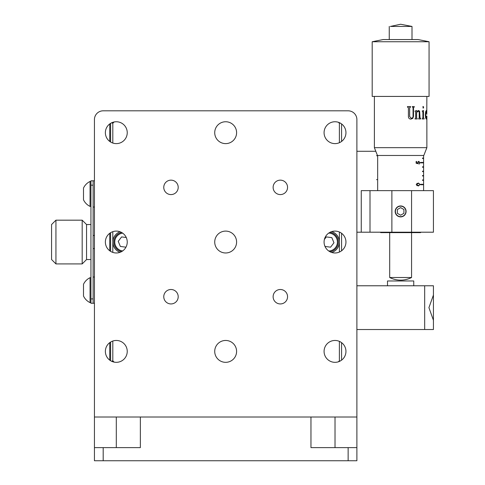<?xml version="1.0" encoding="UTF-8"?>
<svg xmlns="http://www.w3.org/2000/svg" width="485" height="485" viewBox="0 0 485 485"><rect width="100%" height="100%" fill="white"/><g stroke="black" fill="none" stroke-linecap="round" stroke-linejoin="round"><path stroke-width="0.73" d="M170.981 303.937A7.214 7.214 0 0 0 178.201 296.717A7.214 7.214 0 0 0 170.981 289.503A7.214 7.214 0 0 0 163.766 296.717A7.214 7.214 0 0 0 170.981 303.937M170.981 194.582A7.214 7.214 0 0 0 178.201 187.362A7.214 7.214 0 0 0 170.981 180.147A7.214 7.214 0 0 0 163.766 187.362A7.214 7.214 0 0 0 170.981 194.582M280.336 303.937A7.214 7.214 0 0 0 287.556 296.717A7.214 7.214 0 0 0 280.336 289.503A7.214 7.214 0 0 0 273.122 296.717A7.214 7.214 0 0 0 280.336 303.937M280.336 194.582A7.214 7.214 0 0 0 287.556 187.362A7.214 7.214 0 0 0 280.336 180.147A7.214 7.214 0 0 0 273.122 187.362A7.214 7.214 0 0 0 280.336 194.582M116.303 362.331A10.937 10.937 0 0 0 127.24 351.395A10.937 10.937 0 0 0 116.303 340.458A10.937 10.937 0 0 0 105.372 351.395A10.937 10.937 0 0 0 116.303 362.331M225.658 362.331A10.937 10.937 0 0 0 236.595 351.395A10.937 10.937 0 0 0 225.658 340.458A10.937 10.937 0 0 0 214.722 351.395A10.937 10.937 0 0 0 225.658 362.331M335.014 362.331A10.937 10.937 0 0 0 345.95 351.395A10.937 10.937 0 0 0 335.014 340.458A10.937 10.937 0 0 0 324.077 351.395A10.937 10.937 0 0 0 335.014 362.331M116.303 252.976A10.937 10.937 0 0 0 127.24 242.039A10.937 10.937 0 0 0 116.303 231.102A10.937 10.937 0 0 0 105.372 242.039A10.937 10.937 0 0 0 116.303 252.976M225.658 252.976A10.937 10.937 0 0 0 236.595 242.039A10.937 10.937 0 0 0 225.658 231.102A10.937 10.937 0 0 0 214.722 242.039A10.937 10.937 0 0 0 225.658 252.976M335.014 252.976A10.937 10.937 0 0 0 345.95 242.039A10.937 10.937 0 0 0 335.014 231.102A10.937 10.937 0 0 0 324.077 242.039A10.937 10.937 0 0 0 335.014 252.976M116.303 143.621A10.937 10.937 0 0 0 127.24 132.684A10.937 10.937 0 0 0 116.303 121.753A10.937 10.937 0 0 0 105.372 132.684A10.937 10.937 0 0 0 116.303 143.621M225.658 143.621A10.937 10.937 0 0 0 236.595 132.684A10.937 10.937 0 0 0 225.658 121.753A10.937 10.937 0 0 0 214.722 132.684A10.937 10.937 0 0 0 225.658 143.621M335.014 143.621A10.937 10.937 0 0 0 345.95 132.684A10.937 10.937 0 0 0 335.014 121.753A10.937 10.937 0 0 0 324.077 132.684A10.937 10.937 0 0 0 335.014 143.621M348.139 460.75L348.139 447.625L356.887 447.625L356.887 460.75L94.436 460.75L94.436 417.009L356.887 417.009L356.887 329.527L356.887 364.52L356.887 329.527L433.432 329.527L433.432 320.264L428.922 307.642L433.432 295.044L433.432 285.78L433.432 293.437M356.887 373.268L356.887 119.565L356.887 285.78L433.432 285.78M356.887 447.625L356.887 417.009M94.436 417.009L94.436 119.565A8.748 8.748 0 0 1 103.184 110.816L348.139 110.816A8.748 8.748 0 0 1 356.887 119.565L356.887 285.78L356.887 232.2L361.258 232.2L361.258 190.641L433.432 190.641L433.432 232.2L370.007 232.2L370.007 190.641L370.007 232.2L361.258 232.2M348.139 447.625L310.958 447.625L310.958 417.009M94.436 447.625L140.365 447.625L140.365 417.009M94.436 119.565L94.436 180.802L93.12 180.802L93.12 303.277L90.938 303.277L90.938 298.906L93.12 298.906M93.12 207.046L94.436 207.046L94.436 277.032L93.12 277.032M93.12 303.277L94.436 303.277L94.436 364.52M356.887 119.565L356.887 151.278L375.796 151.278M103.184 110.816L109.743 110.816M341.573 110.816L348.139 110.816M109.743 123.936L109.743 141.432M109.743 233.291L109.743 250.787M109.743 342.646L109.743 360.143M341.573 123.936L341.573 141.432M341.573 233.291L341.573 250.787M341.573 342.646L341.573 360.143M433.432 198.808L433.432 197.207M400.628 205.955A5.468 5.468 0 0 0 395.16 211.424A5.468 5.468 0 0 0 400.628 216.892A5.468 5.468 0 0 0 406.097 211.424A5.468 5.468 0 0 0 400.628 205.955M93.12 185.179L90.938 185.179L90.938 298.906M90.938 185.179L90.938 180.802L93.12 180.802M420.968 232.2L420.531 232.636L380.725 232.636L380.288 232.2M418.379 183.015L420.04 184.524L418.379 185.985L416.215 184.524L418.379 183.015M420.604 162.869L420.604 162.433L423.587 162.433L423.587 162.869L420.604 162.869L423.587 162.869M422.514 171.617L422.514 171.181L423.587 171.181L423.587 171.617L422.514 171.617L423.587 171.617M422.514 179.929L422.514 180.365L423.587 180.365L423.587 179.929L422.514 179.929L423.587 179.929M420.604 184.737L420.604 184.3L423.587 184.3L423.587 184.737L420.604 184.737L423.587 184.737M422.514 175.552L422.514 175.988L423.587 175.988L423.587 175.552L422.514 175.552L423.587 175.552M422.514 167.24L422.514 166.804L423.587 166.804L423.587 167.24L422.514 167.24L423.587 167.24M422.514 158.055L422.514 158.492L423.587 158.492L423.587 158.055L422.514 158.055L423.587 158.055M418.228 163.706L416.136 163.257L416.136 161.463L416.609 161.463L416.609 162.954L417.718 163.19L417.64 162.675L418.834 161.299L419.925 162.821L419.07 164.154L419.628 162.796L418.822 161.687L418.04 162.742L418.228 163.706M423.593 190.641L423.593 155.473M377.663 190.641L377.663 155.473M420.604 184.3L423.587 184.3M422.514 180.365L423.587 180.365M422.514 175.988L423.587 175.988M422.514 171.181L423.587 171.181M422.514 166.804L423.587 166.804M420.604 162.433L423.587 162.433M422.514 158.492L423.587 158.492M416.215 184.512L418.379 185.597L420.04 184.524M416.851 183.409L418.379 183.409L416.688 184.512M419.749 184.512L419.228 183.572L418.379 183.409M416.136 161.463L416.609 161.463M416.136 162.954L416.609 162.954M416.136 163.19L417.718 163.19M417.991 161.687L418.822 161.687M417.646 162.742L418.04 162.742M411.565 277.517A24.092 24.092 0 0 1 389.691 277.517L411.565 277.517L411.565 232.636M426.873 147.67L423.811 155.473L377.445 155.473L374.384 147.67L426.873 147.67L426.867 116.012M390.364 26.439L412.001 26.439L400.628 24.25L390.364 26.439M372.195 41.746L383.132 39.558L418.125 39.558L429.061 41.746L372.195 41.746L372.195 96.424L429.061 96.424L429.061 41.746M412.82 118.346L413.505 116.267L413.505 107.767L414.299 106.591L412.238 106.591L413.05 107.9L413.05 116.267C413.026 117.57 412.42 118.225 411.225 118.231L409.649 116.545L409.649 107.64L410.565 107.112L410.565 106.591L407.473 106.591L407.473 107.112L408.412 107.64L408.412 116.418C408.461 118.17 409.298 119.055 410.928 119.08L412.82 118.346L410.892 119.08M416.615 111.611L418.464 110.513L419.634 111.132L420.028 117.77L420.628 118.425L420.628 118.946L418.603 118.946L419.216 117.77L419.216 112.805L418.961 111.629L418.173 111.168L416.615 112.556L416.615 117.77L417.33 118.946L414.96 118.946L415.663 117.77L415.663 112.229L414.96 111.101L416.615 110.513L416.615 111.611L416.56 110.556M423.502 117.443L424.199 118.946L422.108 118.946L422.902 117.443L422.902 112.296L422.186 111.035L423.502 110.513L423.429 117.443L424.126 118.946M423.629 107.312L423.211 108.179L422.896 106.706L423.211 106.464L423.629 107.312L423.132 108.179M426.703 111.035L426.745 112.981L426.37 111.101L425.678 114.636L426.345 118.231L426.788 116.333L426.661 118.51L426.303 119.08L425.636 117.97L425.303 114.636L425.678 111.641L426.37 110.513L426.594 113.132M426.782 114.327L426.873 96.424M410.201 107.112L409.619 107.64L409.619 116.545L411.225 118.231M414.251 106.591L414.251 107.112M414.075 107.112L413.462 107.767L413.462 116.267L412.777 118.346M410.534 106.591L410.534 107.112M418.403 110.513L419.573 111.132L419.962 117.77L420.562 118.946M418.173 111.168L416.56 112.556L416.56 117.77L417.276 118.946M423.429 110.574L423.429 117.443M423.132 106.464L423.55 107.312M426.37 111.101L425.842 112.035L425.594 114.636L425.769 117.037L426.345 118.231M426.667 117.734L426.218 119.08M426.285 110.513L426.618 111.035M55.939 263.913L51.568 259.536L51.568 224.543L55.939 220.172L55.939 263.913L82.183 263.913L82.183 220.172L55.939 220.172M90.938 224.543L86.56 224.543L86.56 259.536L82.183 263.913M82.183 220.172L86.56 224.543L86.56 259.536L90.938 259.536M433.432 329.527L433.432 295.044M387.503 285.78L387.503 280.973L413.747 280.973L413.747 285.78M331.734 252.473A10.937 10.937 0 0 0 331.734 231.612M338.403 361.792L339.391 360.804L339.391 341.373M339.391 142.711L339.391 123.275L338.403 122.287M339.391 252.061L339.391 232.018M340.076 122.99L339.391 123.275M339.391 360.804L340.076 361.089M110.616 360.737L110.616 342.052M110.616 251.382L110.616 232.703M110.616 142.026L110.616 123.348M120.025 231.757A10.937 10.937 0 0 0 120.025 252.327M114.108 121.971L112.805 123.275L112.805 143.045M112.805 341.034L112.805 360.804L114.108 362.107M112.805 231.678L112.805 252.4M111.641 361.289L112.805 360.804M112.805 123.275L111.641 122.796M121.553 251.636A9.839 9.839 0 0 1 121.553 232.448M126.264 237.517L121.614 236.91L118.231 241.318L120.359 246.453L125.87 247.174L126.142 246.816M330 232.321A9.839 9.839 0 0 1 330 251.757M324.52 245.125L325.071 246.453L330.582 247.174L333.959 242.767L331.831 237.632L326.326 236.91L324.398 239.426M405.878 211.424A5.25 5.25 0 0 0 400.628 206.173A5.25 5.25 0 0 0 395.378 211.424A5.25 5.25 0 0 0 400.628 216.668A5.25 5.25 0 0 0 405.878 211.424M400.628 207.635L397.348 209.526L397.348 213.315L400.628 215.207L403.908 213.315L403.908 209.526L400.628 207.635M90.938 277.693L90.058 277.693L90.058 302.622L90.938 302.622M90.058 302.622A13.804 13.804 0 0 1 83.499 296.032L83.499 284.283A13.804 13.804 0 0 1 90.058 277.693M90.938 181.457L90.058 181.457L90.058 206.392L90.938 206.392M90.058 206.392A13.804 13.804 0 0 1 83.499 199.802L83.499 188.053A13.804 13.804 0 0 1 90.058 181.457M83.499 198.365L83.499 198.935M116.303 447.625L116.303 417.009M335.014 447.625L335.014 417.009M103.184 447.625L103.184 460.75M411.565 232.2L411.565 190.641M391.88 232.2L391.88 190.641M416.803 185.597L418.379 185.597M424.684 285.78L424.684 329.527M122.656 233.139A8.966 8.966 0 0 0 122.656 250.945M328.745 251.006A8.966 8.966 0 0 0 336.736 238.608A8.966 8.966 0 0 0 328.745 233.079M412.001 39.558L412.001 26.439M374.384 147.67L374.384 96.424M389.255 39.558L389.255 26.439M389.691 277.517L389.691 232.636M376.566 155.649L377.663 155.946M376.566 179.711L377.663 179.414M93.12 235.48L94.436 235.48M93.12 248.605L94.436 248.605"/></g></svg>
